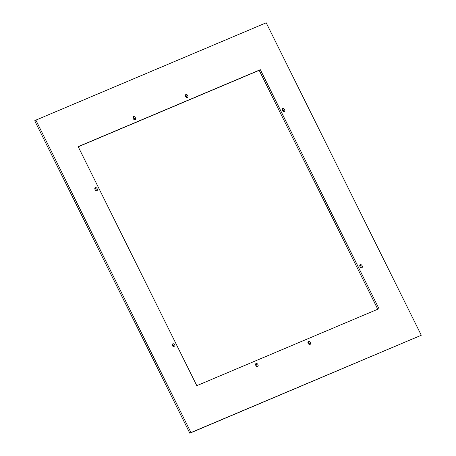 <?xml version="1.0" encoding="UTF-8"?>
<svg xmlns="http://www.w3.org/2000/svg" width="456" height="456" viewBox="0 0 456 456"><rect width="100%" height="100%" fill="white"/><g stroke="black" fill="none" stroke-linecap="round" stroke-linejoin="round"><path stroke-width="0.68" d="M134.52 119.78A1.744 1.134 -119 0 1 133.152 118.298A1.744 1.134 -119 0 1 133.494 116.668A1.744 1.134 -119 0 1 134.161 116.616A1.744 1.134 -119 0 1 135.529 118.098A1.744 1.134 -119 0 1 135.187 119.728A1.744 1.134 -119 0 1 134.52 119.78M133.072 117.283A1.744 1.134 -119 0 1 134.44 119.757M421.293 335.24L189.804 433.2L34.707 120.76L35.87 120.116L266.196 22.8L421.293 335.24L190.967 432.556L35.87 120.116M186.789 97.641A1.744 1.134 61 0 0 185.421 95.167M96.21 190.716A1.744 1.134 61 0 0 94.837 188.242M173.759 346.936A1.744 1.134 61 0 0 172.385 344.462M256.967 366.584A1.744 1.134 61 0 0 255.599 364.11M309.316 344.468A1.744 1.134 61 0 0 307.948 341.994M361.163 267.757A1.744 1.134 61 0 0 359.79 265.284M283.615 111.538A1.744 1.134 61 0 0 282.241 109.064M78.232 146.781L259.179 70.327L377.767 309.219M186.863 97.664A1.744 1.134 61 0 0 187.53 97.607A1.744 1.134 61 0 0 187.878 95.982A1.744 1.134 61 0 0 186.51 94.5A1.744 1.134 61 0 0 185.843 94.552A1.744 1.134 61 0 0 185.501 96.176A1.744 1.134 61 0 0 186.863 97.664M96.284 190.739A1.744 1.134 61 0 0 96.951 190.688A1.744 1.134 61 0 0 97.293 189.058A1.744 1.134 61 0 0 95.925 187.576A1.744 1.134 61 0 0 95.258 187.627A1.744 1.134 61 0 0 94.916 189.257A1.744 1.134 61 0 0 96.284 190.739M173.833 346.959A1.744 1.134 61 0 0 174.5 346.908A1.744 1.134 61 0 0 174.842 345.283A1.744 1.134 61 0 0 173.474 343.795A1.744 1.134 61 0 0 172.807 343.852A1.744 1.134 61 0 0 172.465 345.477A1.744 1.134 61 0 0 173.833 346.959M257.047 366.607A1.744 1.134 61 0 0 257.714 366.556A1.744 1.134 61 0 0 258.056 364.931A1.744 1.134 61 0 0 256.688 363.443A1.744 1.134 61 0 0 256.021 363.5A1.744 1.134 61 0 0 255.679 365.125A1.744 1.134 61 0 0 257.047 366.607M309.39 344.491A1.744 1.134 61 0 0 310.057 344.44A1.744 1.134 61 0 0 310.405 342.809A1.744 1.134 61 0 0 309.037 341.327A1.744 1.134 61 0 0 308.37 341.379A1.744 1.134 61 0 0 308.022 343.009A1.744 1.134 61 0 0 309.39 344.491M361.237 267.78A1.744 1.134 61 0 0 361.904 267.729A1.744 1.134 61 0 0 362.246 266.099A1.744 1.134 61 0 0 360.878 264.617A1.744 1.134 61 0 0 360.212 264.674A1.744 1.134 61 0 0 359.869 266.298A1.744 1.134 61 0 0 361.237 267.78M283.689 111.56A1.744 1.134 61 0 0 284.356 111.509A1.744 1.134 61 0 0 284.698 109.879A1.744 1.134 61 0 0 283.33 108.397A1.744 1.134 61 0 0 282.663 108.448A1.744 1.134 61 0 0 282.321 110.078A1.744 1.134 61 0 0 283.689 111.56M196.821 385.673L78.17 146.655L260.342 69.688L378.993 308.706L196.821 385.673M259.179 70.327L260.342 69.688M189.804 433.2L190.967 432.556"/></g></svg>
